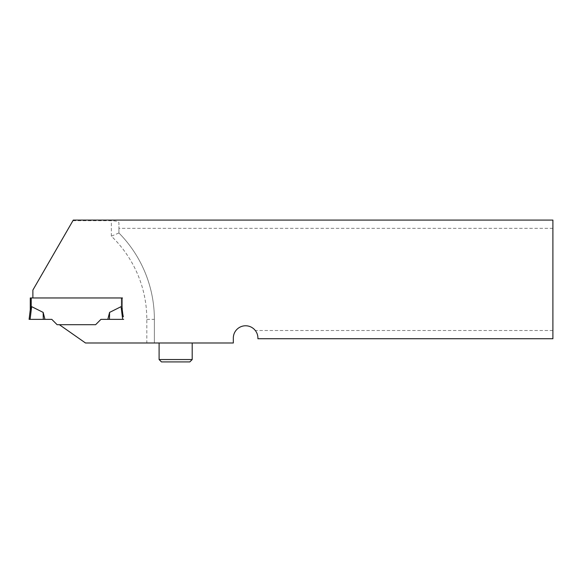 <?xml version="1.0" encoding="UTF-8"?>
<svg xmlns="http://www.w3.org/2000/svg" width="582" height="582" viewBox="0 0 582 582"><rect width="100%" height="100%" fill="white"/><g stroke="black" fill="none" stroke-linecap="round" stroke-linejoin="round"><path stroke-width="0.44" stroke-dasharray="2.91 2.18" d="M552.9 330.503L255.302 330.503C257.011 332.729 257.877 335.254 257.906 338.062L257.906 338.731L552.9 338.731L552.9 220.091L73.274 220.091L32.883 290.062L32.883 297.962L121.522 297.962L121.522 307.209L122.431 309.435L123.333 316.819L121.522 307.209L122.467 309.733L122.467 297.962L121.522 297.962L122.467 297.962L122.431 309.435L123.333 316.819L122.431 309.435L121.522 307.209L122.431 309.435L123.333 316.819M72.91 220.724L111.358 220.724C115.942 220.847 118.466 221.524 118.924 222.753L118.924 232.996A122.911 122.911 0 0 1 154.375 319.358L154.375 342.994L146.817 342.994L146.817 319.358A115.352 115.352 0 0 0 111.358 236.161L118.924 232.996A122.911 122.911 0 0 1 154.375 319.358L154.375 342.994L233.324 342.994L233.324 338.062A12.295 12.295 0 0 1 255.302 330.503M29.1 319.358L30.089 319.358L31.646 306.656L43.163 312.396L44.945 319.358L51.791 319.358L57.116 324.691L95.63 324.691L100.955 319.358L95.63 324.691L59.364 324.691L85.51 342.994L146.817 342.994M100.955 319.358L123.646 319.358L107.808 319.358L122.664 319.358L121.1 306.656L109.583 312.396L107.808 319.358L100.955 319.358M175.648 342.994L192.198 342.994L175.648 342.994M552.9 228.326L118.924 228.326L118.924 222.753M118.924 232.996L118.924 228.326M189.834 361.909L161.469 361.909M192.198 359.545L159.104 359.545M30.279 297.962L122.467 297.962M43.163 312.396L43.279 319.358L30.089 319.358L44.945 319.358M123.646 319.358L122.664 319.358M109.583 312.396L109.467 319.358M111.358 236.161L111.358 220.724M146.817 319.358L154.375 319.358M31.224 297.962L31.224 307.209M121.522 297.962L121.522 307.209"/><path stroke-width="0.87" d="M122.467 297.962L32.883 297.962L32.883 290.062L73.274 220.091L552.9 220.091L552.9 338.731L257.906 338.731L257.906 338.062A12.295 12.295 0 0 0 245.619 325.775A12.295 12.295 0 0 0 233.324 338.062L233.324 342.994L85.51 342.994L59.364 324.691L95.63 324.691L100.955 319.358L107.808 319.358L100.955 319.358L95.63 324.691L57.116 324.691L51.791 319.358L30.089 319.358L31.646 306.656L43.163 312.396L44.945 319.358M30.279 297.962L30.279 309.733L30.279 297.962L121.522 297.962L121.522 307.209L121.1 306.656L109.583 312.396L107.808 319.358L122.664 319.358L121.1 306.656L123.333 316.819M192.198 359.545L159.104 359.545L161.469 361.909L189.834 361.909L192.198 359.545L192.198 342.994M30.315 309.435L29.1 319.358L30.315 309.435L31.646 306.656L30.279 309.733M29.1 319.358L43.279 319.358L43.163 312.396M123.646 319.358L122.664 319.358M109.583 312.396L109.467 319.358M31.224 297.962L31.224 307.209M121.522 297.962L121.522 307.209M159.104 359.545L159.104 342.994"/></g></svg>
